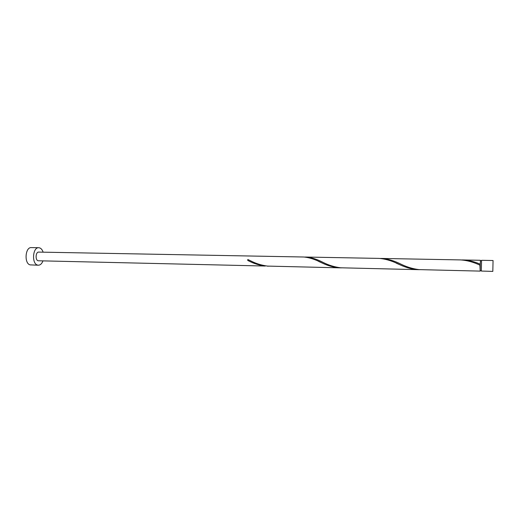 <?xml version="1.0" encoding="UTF-8"?>
<svg xmlns="http://www.w3.org/2000/svg" width="519" height="519" viewBox="0 0 519 519"><rect width="100%" height="100%" fill="white"/><g stroke="black" fill="none" stroke-linecap="round" stroke-linejoin="round"><path stroke-width="0.78" d="M493.05 260.609L492.823 271.398L493.05 260.609M492.823 271.398L481.327 271.054L481.561 260.304L493.05 260.519M481.308 270.594L480.205 270.568L480.244 264.833L480.412 260.823L481.515 260.843M43.129 252.176C42.37 249.905 41.235 248.478 39.716 247.894L38.743 247.719C32.671 247.122 31.51 263.73 37.543 265.073L38.374 265.209C40.333 265.131 41.857 263.71 42.947 260.94M38.743 247.719L31.322 247.602C25.178 246.999 24.01 263.542 30.115 264.878L38.374 265.209M247.738 260.46L247.81 259.5L247.738 260.46L249.211 261.154C254.219 263.704 259.565 265.332 265.261 266.039L38.088 260.765C35.078 260.058 35.668 251.799 38.704 252.091L303.628 257.002C309.279 257.476 315.377 259.448 321.929 262.906C327.1 265.43 332.51 267.038 338.154 267.733L341.567 267.862M340.367 267.856L267.512 266.091C261.368 265.28 255.646 263.483 250.353 260.694L247.81 259.5M480.25 270.568L480.192 271.106L418.937 269.608C412.877 268.836 406.993 267.071 401.271 264.307C394.466 260.856 387.933 258.903 381.673 258.449L460.327 259.909C466.841 260.285 473.471 262.076 480.224 265.28L480.451 260.823M480.25 264.203C474.424 261.628 468.676 260.214 463.006 259.961L461.663 259.961M381.673 258.449L380.427 258.456M480.192 271.106L479.919 265.151M418.619 269.672L340.568 267.785C334.463 267 328.657 265.215 323.149 262.432C317.038 259.234 311.303 257.437 305.951 257.048L379.188 258.404C385.779 258.949 392.701 261.076 399.954 264.787C405.287 267.285 410.75 268.874 416.342 269.549L419.91 269.679M305.951 257.048L304.789 257.054M267.402 266.156L268.524 266.163M480.419 260.285L463.006 259.961M249.211 261.154L247.758 260.467M321.929 262.906L318.53 261.368M399.954 264.787L396.282 263.191"/></g></svg>
